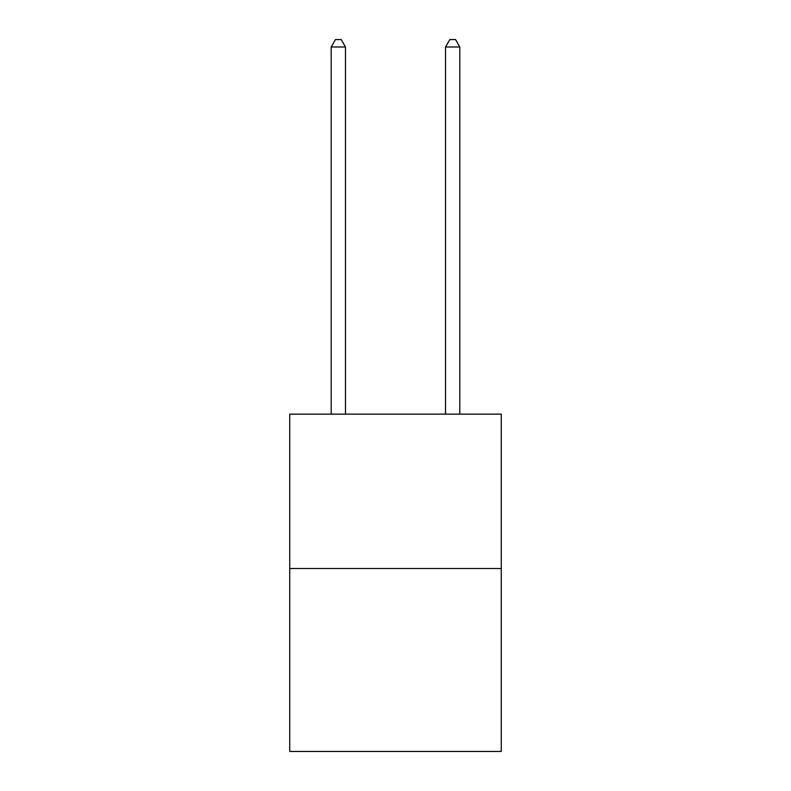 <?xml version="1.0" encoding="UTF-8"?>
<svg xmlns="http://www.w3.org/2000/svg" width="791" height="791" viewBox="0 0 791 791"><rect width="100%" height="100%" fill="white"/><g stroke="black" fill="none" stroke-linecap="round" stroke-linejoin="round"><path stroke-width="1.19" d="M501.267 568.502L501.267 414.138L289.733 414.138L289.733 751.45L501.267 751.45L501.267 568.502L289.733 568.502M345.479 414.138L345.479 46.985L331.182 46.985L331.182 414.138M331.182 46.985L335.473 39.55L341.188 39.55L345.479 46.985M459.818 414.138L459.818 46.985L445.521 46.985L445.521 414.138M445.521 46.985L449.812 39.55L455.527 39.55L459.818 46.985"/></g></svg>
